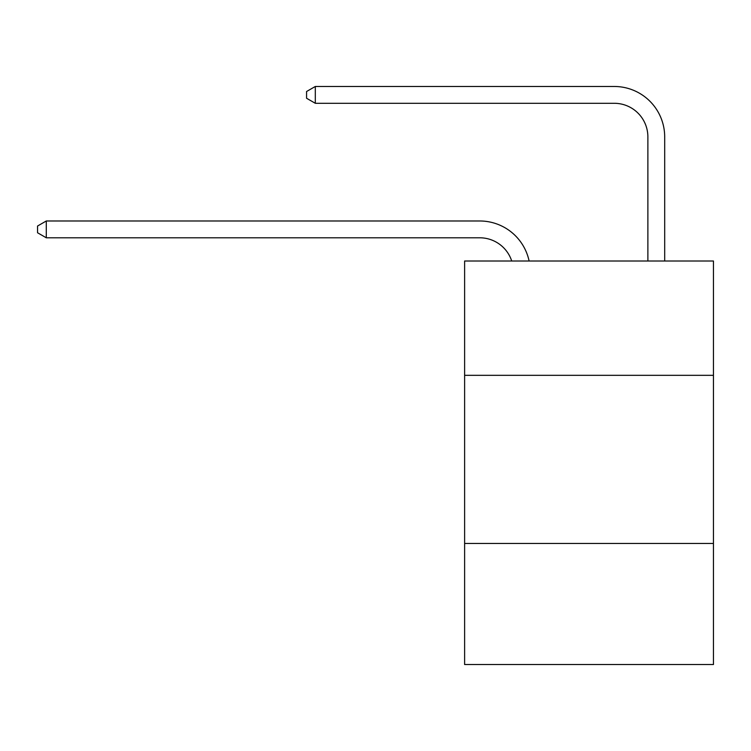 <?xml version="1.0" encoding="UTF-8"?>
<svg xmlns="http://www.w3.org/2000/svg" width="751" height="751" viewBox="0 0 751 751"><rect width="100%" height="100%" fill="white"/><g stroke="black" fill="none" stroke-linecap="round" stroke-linejoin="round"><path stroke-width="1.13" d="M713.45 375.331L713.45 261.001L464.616 261.001L464.616 375.331L713.45 375.331L713.45 664.522L464.616 664.522L464.616 375.331M713.45 543.471L464.616 543.471M479.739 237.795A33.626 33.626 -34.2 0 1 511.713 261.001A33.626 33.626 -33.9 0 0 479.739 237.795L46.29 237.795L37.55 232.754L37.55 226.032L46.29 220.982L479.739 220.982A50.439 50.439 145.8 0 1 529.098 261.001M647.878 261.001L647.878 136.917A33.626 33.626 136.6 0 0 614.252 103.291L315.307 103.291L306.568 98.25L306.568 91.519L315.307 86.478L614.252 86.478A50.439 50.439 44.8 0 1 664.691 136.917L664.691 261.001M647.878 136.917A33.626 33.626 -135.2 0 0 614.252 103.291A33.626 33.626 -135.2 0 1 647.878 136.917A33.626 33.626 -135.2 0 0 614.252 103.291A33.626 33.626 -135.2 0 1 647.878 136.917A33.626 33.626 -135.2 0 0 614.252 103.291A33.626 33.626 -135.2 0 1 647.878 136.917A33.626 33.626 -135.2 0 0 614.252 103.291A33.626 33.626 -135.2 0 1 647.878 136.917A33.626 33.626 -135.2 0 0 614.252 103.291A33.626 33.626 -135.2 0 1 647.878 136.917A33.626 33.626 -135.2 0 0 614.252 103.291A33.626 33.626 -135.2 0 1 647.878 136.917A33.626 33.626 -135.2 0 0 614.252 103.291A33.626 33.626 -135.2 0 1 647.878 136.917A33.626 33.626 -135.2 0 0 614.252 103.291A33.626 33.626 -135.2 0 1 647.878 136.917A33.626 33.626 -135.2 0 0 614.252 103.291A33.626 33.626 -135.2 0 1 647.878 136.917A33.626 33.626 -135.2 0 0 614.252 103.291A33.626 33.626 -135.2 0 1 647.878 136.917A33.626 33.626 -135.2 0 0 614.252 103.291A33.626 33.626 -135.2 0 1 647.878 136.917A33.626 33.626 -135.2 0 0 614.252 103.291A33.626 33.626 -135.2 0 1 647.878 136.917A33.626 33.626 -135.2 0 0 614.252 103.291A33.626 33.626 -135.2 0 1 647.878 136.917A33.626 33.626 -135.2 0 0 614.252 103.291M46.29 220.982L46.29 237.795M315.307 86.478L315.307 103.291"/></g></svg>

